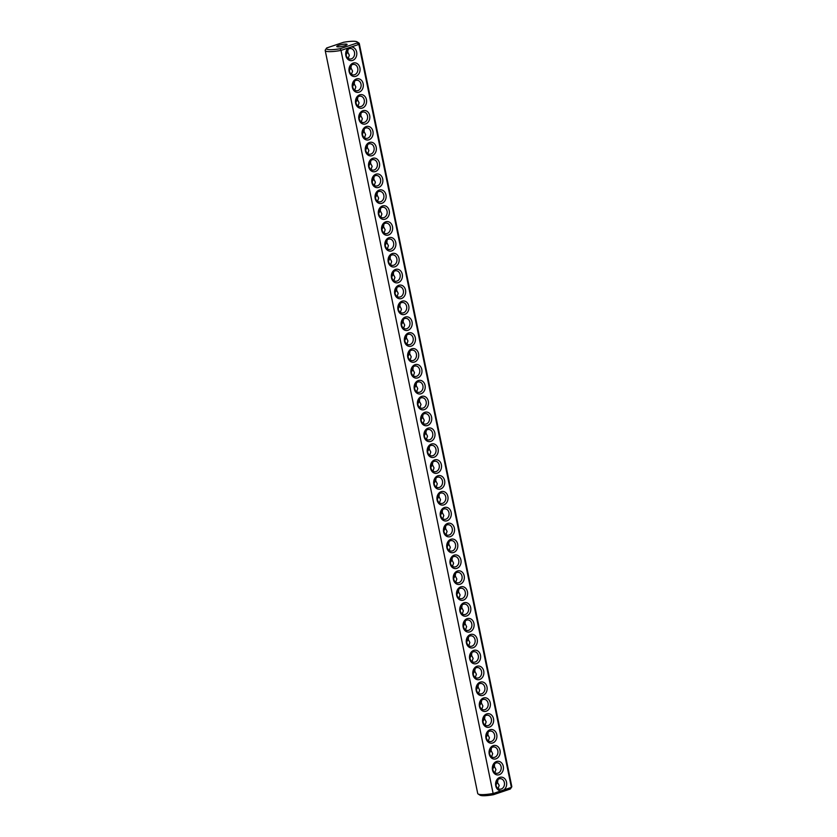 <?xml version="1.0" encoding="UTF-8"?>
<svg xmlns="http://www.w3.org/2000/svg" width="837" height="837" viewBox="0 0 837 837"><rect width="100%" height="100%" fill="white"/><g stroke="black" fill="none" stroke-linecap="round" stroke-linejoin="round"><path stroke-width="1.26" d="M357.054 41.85L358.885 43.011A17.389 3.107 168.4 0 1 359.282 43.503A17.389 3.107 168.4 0 1 358.874 44.403L511.386 787.387L510.308 789.029L493.38 794.721A15.809 2.825 168.4 0 1 479.946 795.15L478.115 793.989A17.389 3.107 168.4 0 1 477.718 793.497L325.206 50.502A17.389 3.107 168.4 0 1 325.373 49.885L326.597 48.107A15.809 2.825 168.4 0 1 326.692 47.971L343.62 42.279A15.809 2.825 168.4 0 1 357.054 41.85A15.809 2.825 168.4 0 1 357.169 42.99L340.24 48.682A15.809 2.825 168.4 0 1 326.597 48.107M359.282 43.503L511.794 786.498A17.389 3.107 168.4 0 1 511.627 787.115A17.389 3.107 168.4 0 1 511.386 787.387L501.164 790.829A6.853 5.556 -87 0 1 495.933 781.727A6.853 5.556 -87 0 1 504.805 778.745A6.853 5.556 -87 0 1 503.738 789.971M351.226 46.977L348.652 47.835A6.853 5.556 -87 0 0 346.068 56.414A6.853 5.556 -87 0 0 352.607 60.421A6.853 5.556 -87 0 0 356.771 52.815A6.853 5.556 -87 0 0 351.226 46.977L358.874 44.403L357.169 42.99M501.164 790.829L493.516 793.403A17.389 3.107 168.4 0 1 478.115 793.989M348.652 47.835L341.004 50.419L493.38 794.721M499.239 774.717A6.853 5.556 -87 0 1 492.533 766.389A6.853 5.556 -87 0 1 501.876 763.239A6.853 5.556 -87 0 1 499.239 774.717M495.975 758.845A6.853 5.556 -87 0 1 489.268 750.507A6.853 5.556 -87 0 1 498.611 747.368A6.853 5.556 -87 0 1 495.975 758.845M492.721 742.974A6.853 5.556 -87 0 1 486.015 734.635A6.853 5.556 -87 0 1 495.358 731.496A6.853 5.556 -87 0 1 492.721 742.974M489.457 727.102A6.853 5.556 -87 0 1 482.761 718.763A6.853 5.556 -87 0 1 492.093 715.625A6.853 5.556 -87 0 1 489.457 727.102M486.203 711.22A6.853 5.556 -87 0 1 479.496 702.892A6.853 5.556 -87 0 1 488.839 699.742A6.853 5.556 -87 0 1 486.203 711.22M482.939 695.348A6.853 5.556 -87 0 1 476.243 687.02A6.853 5.556 -87 0 1 485.586 683.871A6.853 5.556 -87 0 1 482.939 695.348M479.685 679.477A6.853 5.556 -87 0 1 472.978 671.148A6.853 5.556 -87 0 1 482.321 667.999A6.853 5.556 -87 0 1 479.685 679.477M476.431 663.605A6.853 5.556 -87 0 1 469.724 655.266A6.853 5.556 -87 0 1 479.067 652.128A6.853 5.556 -87 0 1 476.431 663.605M473.167 647.733A6.853 5.556 -87 0 1 466.46 639.395A6.853 5.556 -87 0 1 475.803 636.256A6.853 5.556 -87 0 1 473.167 647.733M469.913 631.862A6.853 5.556 -87 0 1 463.206 623.523A6.853 5.556 -87 0 1 472.549 620.384A6.853 5.556 -87 0 1 469.913 631.862M466.648 615.98A6.853 5.556 -87 0 1 459.952 607.652A6.853 5.556 -87 0 1 469.285 604.513A6.853 5.556 -87 0 1 466.648 615.98M463.395 600.108A6.853 5.556 -87 0 1 456.688 591.78A6.853 5.556 -87 0 1 466.031 588.631A6.853 5.556 -87 0 1 463.395 600.108M460.13 584.236A6.853 5.556 -87 0 1 453.434 575.908A6.853 5.556 -87 0 1 462.777 572.759A6.853 5.556 -87 0 1 460.13 584.236M456.876 568.365A6.853 5.556 -87 0 1 450.17 560.037A6.853 5.556 -87 0 1 459.513 556.887A6.853 5.556 -87 0 1 456.876 568.365M453.623 552.493A6.853 5.556 -87 0 1 446.916 544.155A6.853 5.556 -87 0 1 456.259 541.016A6.853 5.556 -87 0 1 453.623 552.493M450.358 536.622A6.853 5.556 -87 0 1 443.652 528.283A6.853 5.556 -87 0 1 452.995 525.144A6.853 5.556 -87 0 1 450.358 536.622M447.104 520.75A6.853 5.556 -87 0 1 440.398 512.411A6.853 5.556 -87 0 1 449.741 509.273A6.853 5.556 -87 0 1 447.104 520.75M443.84 504.868A6.853 5.556 -87 0 1 437.144 496.54A6.853 5.556 -87 0 1 446.477 493.391A6.853 5.556 -87 0 1 443.84 504.868M440.586 488.996A6.853 5.556 -87 0 1 433.88 480.668A6.853 5.556 -87 0 1 443.223 477.519A6.853 5.556 -87 0 1 440.586 488.996M437.322 473.125A6.853 5.556 -87 0 1 430.626 464.797A6.853 5.556 -87 0 1 439.969 461.647A6.853 5.556 -87 0 1 437.322 473.125M434.068 457.253A6.853 5.556 -87 0 1 427.362 448.914A6.853 5.556 -87 0 1 436.705 445.776A6.853 5.556 -87 0 1 434.068 457.253M430.814 441.381A6.853 5.556 -87 0 1 424.108 433.043A6.853 5.556 -87 0 1 433.451 429.904A6.853 5.556 -87 0 1 430.814 441.381M427.55 425.51A6.853 5.556 -87 0 1 420.844 417.171A6.853 5.556 -87 0 1 430.187 414.033A6.853 5.556 -87 0 1 427.55 425.51M424.296 409.628A6.853 5.556 -87 0 1 417.59 401.3A6.853 5.556 -87 0 1 426.933 398.161A6.853 5.556 -87 0 1 424.296 409.628M421.032 393.756A6.853 5.556 -87 0 1 414.336 385.428A6.853 5.556 -87 0 1 423.668 382.279A6.853 5.556 -87 0 1 421.032 393.756M417.778 377.885A6.853 5.556 -87 0 1 411.072 369.556A6.853 5.556 -87 0 1 420.415 366.407A6.853 5.556 -87 0 1 417.778 377.885M414.514 362.013A6.853 5.556 -87 0 1 407.818 353.685A6.853 5.556 -87 0 1 417.161 350.536A6.853 5.556 -87 0 1 414.514 362.013M411.26 346.141A6.853 5.556 -87 0 1 404.553 337.803A6.853 5.556 -87 0 1 413.897 334.664A6.853 5.556 -87 0 1 411.26 346.141M408.006 330.27A6.853 5.556 -87 0 1 401.3 321.931A6.853 5.556 -87 0 1 410.643 318.792A6.853 5.556 -87 0 1 408.006 330.27M404.742 314.398A6.853 5.556 -87 0 1 398.035 306.06A6.853 5.556 -87 0 1 407.378 302.921A6.853 5.556 -87 0 1 404.742 314.398M401.488 298.516A6.853 5.556 -87 0 1 394.782 290.188A6.853 5.556 -87 0 1 404.125 287.039A6.853 5.556 -87 0 1 401.488 298.516M398.224 282.644A6.853 5.556 -87 0 1 391.528 274.316A6.853 5.556 -87 0 1 400.86 271.167A6.853 5.556 -87 0 1 398.224 282.644M394.97 266.773A6.853 5.556 -87 0 1 388.263 258.445A6.853 5.556 -87 0 1 397.606 255.295A6.853 5.556 -87 0 1 394.97 266.773M391.716 250.901A6.853 5.556 -87 0 1 385.01 242.563A6.853 5.556 -87 0 1 394.353 239.424A6.853 5.556 -87 0 1 391.716 250.901M388.452 235.03A6.853 5.556 -87 0 1 381.745 226.691A6.853 5.556 -87 0 1 391.088 223.552A6.853 5.556 -87 0 1 388.452 235.03M385.198 219.158A6.853 5.556 -87 0 1 378.491 210.819A6.853 5.556 -87 0 1 387.834 207.681A6.853 5.556 -87 0 1 385.198 219.158M381.934 203.286A6.853 5.556 -87 0 1 375.227 194.948A6.853 5.556 -87 0 1 384.57 191.809A6.853 5.556 -87 0 1 381.934 203.286M378.68 187.404A6.853 5.556 -87 0 1 371.973 179.076A6.853 5.556 -87 0 1 381.316 175.927A6.853 5.556 -87 0 1 378.68 187.404M375.415 171.533A6.853 5.556 -87 0 1 368.719 163.205A6.853 5.556 -87 0 1 378.052 160.055A6.853 5.556 -87 0 1 375.415 171.533M372.162 155.661A6.853 5.556 -87 0 1 365.455 147.333A6.853 5.556 -87 0 1 374.798 144.184A6.853 5.556 -87 0 1 372.162 155.661M368.908 139.789A6.853 5.556 -87 0 1 362.201 131.451A6.853 5.556 -87 0 1 371.544 128.312A6.853 5.556 -87 0 1 368.908 139.789M365.643 123.918A6.853 5.556 -87 0 1 358.937 115.579A6.853 5.556 -87 0 1 368.28 112.44A6.853 5.556 -87 0 1 365.643 123.918M362.39 108.046A6.853 5.556 -87 0 1 355.683 99.708A6.853 5.556 -87 0 1 365.026 96.569A6.853 5.556 -87 0 1 362.39 108.046M359.125 92.164A6.853 5.556 -87 0 1 352.419 83.836A6.853 5.556 -87 0 1 361.762 80.687A6.853 5.556 -87 0 1 359.125 92.164M355.871 76.293A6.853 5.556 -87 0 1 349.165 67.964A6.853 5.556 -87 0 1 358.508 64.815A6.853 5.556 -87 0 1 355.871 76.293M340.24 48.682L341.004 50.419A17.389 3.107 168.4 0 1 325.206 50.502M337.782 46.872A5.273 0.942 168.4 0 1 336.767 46.537A5.273 0.942 168.4 0 1 341.737 44.56A5.273 0.942 168.4 0 1 347.093 44.424A5.273 0.942 168.4 0 1 343.641 46.045A5.273 0.942 168.4 0 1 337.782 46.872M351.373 58.852A5.273 4.279 -87 0 1 350.054 59.029A5.273 4.279 -87 0 1 346.068 53.547A5.273 4.279 -87 0 1 350.609 48.504A5.273 4.279 -87 0 1 354.595 53.181A5.273 4.279 -87 0 1 351.373 58.852M501.258 789.019A5.273 4.279 -87 0 1 499.94 789.197A5.273 4.279 -87 0 1 495.943 783.714A5.273 4.279 -87 0 1 500.495 778.672A5.273 4.279 -87 0 1 504.47 783.348A5.273 4.279 -87 0 1 501.258 789.019M497.994 773.147A5.273 4.279 -87 0 1 496.676 773.325A5.273 4.279 -87 0 1 492.69 767.843A5.273 4.279 -87 0 1 497.23 762.8A5.273 4.279 -87 0 1 501.217 767.477A5.273 4.279 -87 0 1 497.994 773.147M494.74 757.276A5.273 4.279 -87 0 1 493.422 757.454A5.273 4.279 -87 0 1 489.425 751.971A5.273 4.279 -87 0 1 493.976 746.928A5.273 4.279 -87 0 1 497.952 751.595A5.273 4.279 -87 0 1 494.74 757.276M491.486 741.394A5.273 4.279 -87 0 1 490.168 741.582A5.273 4.279 -87 0 1 486.171 736.1A5.273 4.279 -87 0 1 490.712 731.057A5.273 4.279 -87 0 1 494.698 735.723A5.273 4.279 -87 0 1 491.486 741.394M488.222 725.522A5.273 4.279 -87 0 1 486.904 725.71A5.273 4.279 -87 0 1 482.907 720.218A5.273 4.279 -87 0 1 487.458 715.185A5.273 4.279 -87 0 1 491.445 719.851A5.273 4.279 -87 0 1 488.222 725.522M484.968 709.65A5.273 4.279 -87 0 1 483.65 709.839A5.273 4.279 -87 0 1 479.653 704.346A5.273 4.279 -87 0 1 484.194 699.313A5.273 4.279 -87 0 1 488.18 703.98A5.273 4.279 -87 0 1 484.968 709.65M481.704 693.779A5.273 4.279 -87 0 1 480.386 693.967A5.273 4.279 -87 0 1 476.399 688.474A5.273 4.279 -87 0 1 480.94 683.431A5.273 4.279 -87 0 1 484.926 688.108A5.273 4.279 -87 0 1 481.704 693.779M478.45 677.907A5.273 4.279 -87 0 1 477.132 678.085A5.273 4.279 -87 0 1 473.135 672.603A5.273 4.279 -87 0 1 477.686 667.56A5.273 4.279 -87 0 1 481.662 672.237A5.273 4.279 -87 0 1 478.45 677.907M475.186 662.036A5.273 4.279 -87 0 1 473.868 662.213A5.273 4.279 -87 0 1 469.881 656.731A5.273 4.279 -87 0 1 474.422 651.688A5.273 4.279 -87 0 1 478.408 656.354A5.273 4.279 -87 0 1 475.186 662.036M471.932 646.164A5.273 4.279 -87 0 1 470.614 646.342A5.273 4.279 -87 0 1 466.617 640.86A5.273 4.279 -87 0 1 471.168 635.817A5.273 4.279 -87 0 1 475.154 640.483A5.273 4.279 -87 0 1 471.932 646.164M468.678 630.282A5.273 4.279 -87 0 1 467.36 630.47A5.273 4.279 -87 0 1 463.363 624.988A5.273 4.279 -87 0 1 467.904 619.945A5.273 4.279 -87 0 1 471.89 624.611A5.273 4.279 -87 0 1 468.678 630.282M465.414 614.41A5.273 4.279 -87 0 1 464.096 614.599A5.273 4.279 -87 0 1 460.099 609.106A5.273 4.279 -87 0 1 464.65 604.073A5.273 4.279 -87 0 1 468.636 608.74A5.273 4.279 -87 0 1 465.414 614.41M462.16 598.539A5.273 4.279 -87 0 1 460.842 598.727A5.273 4.279 -87 0 1 456.845 593.234A5.273 4.279 -87 0 1 461.386 588.202A5.273 4.279 -87 0 1 465.372 592.868A5.273 4.279 -87 0 1 462.16 598.539M458.896 582.667A5.273 4.279 -87 0 1 457.577 582.845A5.273 4.279 -87 0 1 453.591 577.363A5.273 4.279 -87 0 1 458.132 572.32A5.273 4.279 -87 0 1 462.118 576.996A5.273 4.279 -87 0 1 458.896 582.667M455.642 566.795A5.273 4.279 -87 0 1 454.324 566.973A5.273 4.279 -87 0 1 450.327 561.491A5.273 4.279 -87 0 1 454.878 556.448A5.273 4.279 -87 0 1 458.854 561.125A5.273 4.279 -87 0 1 455.642 566.795M452.378 550.924A5.273 4.279 -87 0 1 451.059 551.102A5.273 4.279 -87 0 1 447.073 545.619A5.273 4.279 -87 0 1 451.614 540.576A5.273 4.279 -87 0 1 455.6 545.243A5.273 4.279 -87 0 1 452.378 550.924M449.124 535.042A5.273 4.279 -87 0 1 447.805 535.23A5.273 4.279 -87 0 1 443.809 529.748A5.273 4.279 -87 0 1 448.36 524.705A5.273 4.279 -87 0 1 452.346 529.371A5.273 4.279 -87 0 1 449.124 535.042M445.87 519.17A5.273 4.279 -87 0 1 444.552 519.358A5.273 4.279 -87 0 1 440.555 513.866A5.273 4.279 -87 0 1 445.096 508.833A5.273 4.279 -87 0 1 449.082 513.5A5.273 4.279 -87 0 1 445.87 519.17M442.606 503.299A5.273 4.279 -87 0 1 441.287 503.487A5.273 4.279 -87 0 1 437.301 497.994A5.273 4.279 -87 0 1 441.842 492.962A5.273 4.279 -87 0 1 445.828 497.628A5.273 4.279 -87 0 1 442.606 503.299M439.352 487.427A5.273 4.279 -87 0 1 438.033 487.615A5.273 4.279 -87 0 1 434.037 482.122A5.273 4.279 -87 0 1 438.578 477.08A5.273 4.279 -87 0 1 442.564 481.756A5.273 4.279 -87 0 1 439.352 487.427M436.087 471.555A5.273 4.279 -87 0 1 434.769 471.733A5.273 4.279 -87 0 1 430.783 466.251A5.273 4.279 -87 0 1 435.324 461.208A5.273 4.279 -87 0 1 439.31 465.885A5.273 4.279 -87 0 1 436.087 471.555M432.834 455.684A5.273 4.279 -87 0 1 431.515 455.862A5.273 4.279 -87 0 1 427.519 450.379A5.273 4.279 -87 0 1 432.07 445.336A5.273 4.279 -87 0 1 436.046 450.003A5.273 4.279 -87 0 1 432.834 455.684M429.569 439.812A5.273 4.279 -87 0 1 428.251 439.99A5.273 4.279 -87 0 1 424.265 434.508A5.273 4.279 -87 0 1 428.806 429.465A5.273 4.279 -87 0 1 432.792 434.131A5.273 4.279 -87 0 1 429.569 439.812M426.315 423.93A5.273 4.279 -87 0 1 424.997 424.118A5.273 4.279 -87 0 1 421.001 418.636A5.273 4.279 -87 0 1 425.552 413.593A5.273 4.279 -87 0 1 429.538 418.259A5.273 4.279 -87 0 1 426.315 423.93M423.062 408.058A5.273 4.279 -87 0 1 421.743 408.247A5.273 4.279 -87 0 1 417.747 402.754A5.273 4.279 -87 0 1 422.287 397.721A5.273 4.279 -87 0 1 426.274 402.388A5.273 4.279 -87 0 1 423.062 408.058M419.797 392.187A5.273 4.279 -87 0 1 418.479 392.375A5.273 4.279 -87 0 1 414.493 386.882A5.273 4.279 -87 0 1 419.034 381.85A5.273 4.279 -87 0 1 423.02 386.516A5.273 4.279 -87 0 1 419.797 392.187M416.544 376.315A5.273 4.279 -87 0 1 415.225 376.493A5.273 4.279 -87 0 1 411.229 371.011A5.273 4.279 -87 0 1 415.769 365.968A5.273 4.279 -87 0 1 419.755 370.645A5.273 4.279 -87 0 1 416.544 376.315M413.279 360.444A5.273 4.279 -87 0 1 411.961 360.621A5.273 4.279 -87 0 1 407.975 355.139A5.273 4.279 -87 0 1 412.515 350.096A5.273 4.279 -87 0 1 416.502 354.773A5.273 4.279 -87 0 1 413.279 360.444M410.025 344.572A5.273 4.279 -87 0 1 408.707 344.75A5.273 4.279 -87 0 1 404.71 339.267A5.273 4.279 -87 0 1 409.262 334.225A5.273 4.279 -87 0 1 413.237 338.891A5.273 4.279 -87 0 1 410.025 344.572M406.761 328.69A5.273 4.279 -87 0 1 405.443 328.878A5.273 4.279 -87 0 1 401.457 323.396A5.273 4.279 -87 0 1 405.997 318.353A5.273 4.279 -87 0 1 409.984 323.019A5.273 4.279 -87 0 1 406.761 328.69M403.507 312.818A5.273 4.279 -87 0 1 402.189 313.007A5.273 4.279 -87 0 1 398.192 307.514A5.273 4.279 -87 0 1 402.743 302.481A5.273 4.279 -87 0 1 406.73 307.148A5.273 4.279 -87 0 1 403.507 312.818M400.253 296.947A5.273 4.279 -87 0 1 398.935 297.135A5.273 4.279 -87 0 1 394.938 291.642A5.273 4.279 -87 0 1 399.479 286.61A5.273 4.279 -87 0 1 403.465 291.276A5.273 4.279 -87 0 1 400.253 296.947M396.989 281.075A5.273 4.279 -87 0 1 395.671 281.263A5.273 4.279 -87 0 1 391.685 275.771A5.273 4.279 -87 0 1 396.225 270.728A5.273 4.279 -87 0 1 400.212 275.404A5.273 4.279 -87 0 1 396.989 281.075M393.735 265.203A5.273 4.279 -87 0 1 392.417 265.381A5.273 4.279 -87 0 1 388.42 259.899A5.273 4.279 -87 0 1 392.961 254.856A5.273 4.279 -87 0 1 396.947 259.533A5.273 4.279 -87 0 1 393.735 265.203M390.471 249.332A5.273 4.279 -87 0 1 389.153 249.51A5.273 4.279 -87 0 1 385.166 244.027A5.273 4.279 -87 0 1 389.707 238.984A5.273 4.279 -87 0 1 393.693 243.651A5.273 4.279 -87 0 1 390.471 249.332M387.217 233.46A5.273 4.279 -87 0 1 385.899 233.638A5.273 4.279 -87 0 1 381.902 228.156A5.273 4.279 -87 0 1 386.453 223.113A5.273 4.279 -87 0 1 390.429 227.779A5.273 4.279 -87 0 1 387.217 233.46M383.953 217.578A5.273 4.279 -87 0 1 382.635 217.766A5.273 4.279 -87 0 1 378.648 212.284A5.273 4.279 -87 0 1 383.189 207.241A5.273 4.279 -87 0 1 387.175 211.907A5.273 4.279 -87 0 1 383.953 217.578M380.699 201.707A5.273 4.279 -87 0 1 379.381 201.895A5.273 4.279 -87 0 1 375.384 196.402A5.273 4.279 -87 0 1 379.935 191.37A5.273 4.279 -87 0 1 383.921 196.036A5.273 4.279 -87 0 1 380.699 201.707M377.445 185.835A5.273 4.279 -87 0 1 376.127 186.023A5.273 4.279 -87 0 1 372.13 180.53A5.273 4.279 -87 0 1 376.671 175.498A5.273 4.279 -87 0 1 380.657 180.164A5.273 4.279 -87 0 1 377.445 185.835M374.181 169.963A5.273 4.279 -87 0 1 372.863 170.141A5.273 4.279 -87 0 1 368.876 164.659A5.273 4.279 -87 0 1 373.417 159.616A5.273 4.279 -87 0 1 377.403 164.293A5.273 4.279 -87 0 1 374.181 169.963M370.927 154.092A5.273 4.279 -87 0 1 369.609 154.27A5.273 4.279 -87 0 1 365.612 148.787A5.273 4.279 -87 0 1 370.153 143.744A5.273 4.279 -87 0 1 374.139 148.421A5.273 4.279 -87 0 1 370.927 154.092M367.663 138.22A5.273 4.279 -87 0 1 366.344 138.398A5.273 4.279 -87 0 1 362.358 132.916A5.273 4.279 -87 0 1 366.899 127.873A5.273 4.279 -87 0 1 370.885 132.539A5.273 4.279 -87 0 1 367.663 138.22M364.409 122.338A5.273 4.279 -87 0 1 363.091 122.526A5.273 4.279 -87 0 1 359.094 117.044A5.273 4.279 -87 0 1 363.645 112.001A5.273 4.279 -87 0 1 367.621 116.667A5.273 4.279 -87 0 1 364.409 122.338M361.145 106.466A5.273 4.279 -87 0 1 359.837 106.655A5.273 4.279 -87 0 1 355.84 101.162A5.273 4.279 -87 0 1 360.381 96.129A5.273 4.279 -87 0 1 364.367 100.796A5.273 4.279 -87 0 1 361.145 106.466M357.891 90.595A5.273 4.279 -87 0 1 356.572 90.783A5.273 4.279 -87 0 1 352.576 85.29A5.273 4.279 -87 0 1 357.127 80.258A5.273 4.279 -87 0 1 361.113 84.924A5.273 4.279 -87 0 1 357.891 90.595M354.637 74.723A5.273 4.279 -87 0 1 353.319 74.911A5.273 4.279 -87 0 1 349.322 69.419A5.273 4.279 -87 0 1 353.863 64.376A5.273 4.279 -87 0 1 357.849 69.052A5.273 4.279 -87 0 1 354.637 74.723M348.098 49.341L347.711 52.02L346.759 50.963M348.223 58.412L349.311 55.232L347.711 52.02L346.11 54.698M498.099 788.58L499.197 785.399L496.644 781.13M497.984 779.509L497.586 782.187L495.985 784.865M494.719 763.637L494.332 766.315L493.391 765.259M494.845 772.708L495.933 769.527L494.332 766.315L492.731 768.994M491.465 747.765L491.068 750.444L490.126 749.387M491.591 756.826L492.679 753.656L491.068 750.444L489.467 753.122M488.201 731.894L487.814 734.572L486.872 733.515M488.327 740.954L489.415 737.784L487.814 734.572L486.213 737.251M484.947 716.012L484.56 718.69L483.608 717.644M485.073 725.083L486.161 721.902L484.56 718.69L482.959 721.379M481.683 700.14L481.296 702.818L480.354 701.762M481.809 709.211L482.907 706.03L481.296 702.818L479.695 705.507M478.429 684.268L478.042 686.947L477.1 685.89M478.555 693.339L479.643 690.159L478.042 686.947L476.441 689.625M475.175 668.397L474.778 671.075L473.836 670.018M475.29 677.468L476.389 674.287L474.778 671.075L473.177 673.754M471.911 652.525L471.524 655.204L470.582 654.147M472.037 661.586L473.125 658.416L471.524 655.204L469.923 657.882M468.657 636.654L468.26 639.332L467.318 638.275M468.783 645.714L469.871 642.544L468.26 639.332L466.659 642.01M465.393 620.772L465.006 623.46L464.064 622.404M465.518 629.842L466.607 626.672L465.006 623.46L463.405 626.139M462.139 604.9L461.752 607.578L460.8 606.522M462.265 613.971L463.353 610.79L461.752 607.578L460.151 610.267M458.875 589.028L458.488 591.707L457.546 590.65M459 598.099L460.099 594.919L458.488 591.707L456.887 594.396M455.621 573.157L455.234 575.835L454.292 574.778M455.746 582.228L456.835 579.047L455.234 575.835L453.633 578.513M452.367 557.285L451.97 559.963L451.028 558.907M452.493 566.356L453.581 563.175L451.97 559.963L450.369 562.642M449.103 541.413L448.716 544.092L447.774 543.035M449.228 550.474L450.316 547.304L448.716 544.092L447.115 546.77M445.849 525.542L445.462 528.22L444.51 527.164M445.975 534.602L447.063 531.432L445.462 528.22L443.851 530.899M442.585 509.66L442.198 512.338L441.256 511.292M442.71 518.731L443.798 515.55L442.198 512.338L440.597 515.027M439.331 493.788L438.944 496.467L437.992 495.41M439.456 502.859L440.544 499.679L438.944 496.467L437.343 499.155M436.067 477.917L435.679 480.595L434.738 479.538M436.192 486.988L437.291 483.807L435.679 480.595L434.079 483.273M432.813 462.045L432.426 464.723L431.484 463.667M432.938 471.116L434.026 467.935L432.426 464.723L430.825 467.402M429.559 446.173L429.161 448.852L428.22 447.795M429.684 455.244L430.773 452.064L429.161 448.852L427.561 451.53M426.295 430.302L425.907 432.98L424.966 431.923M426.42 439.362L427.508 436.192L425.907 432.98L424.307 435.658M423.041 414.42L422.654 417.108L421.702 416.052M423.166 423.491L424.254 420.32L422.654 417.108L421.042 419.787M419.776 398.548L419.389 401.226L418.448 400.17M419.902 407.619L420.99 404.438L419.389 401.226L417.789 403.915M416.523 382.676L416.135 385.355L415.183 384.298M416.648 391.747L417.736 388.567L416.135 385.355L414.535 388.044M413.258 366.805L412.871 369.483L411.93 368.426M413.384 375.876L414.482 372.695L412.871 369.483L411.27 372.162M410.004 350.933L409.617 353.612L408.676 352.555M410.13 360.004L411.218 356.824L409.617 353.612L408.017 356.29M406.751 335.062L406.353 337.74L405.411 336.683M406.876 344.122L407.964 340.952L406.353 337.74L404.752 340.418M403.486 319.19L403.099 321.868L402.158 320.812M403.612 328.25L404.7 325.08L403.099 321.868L401.498 324.547M400.232 303.308L399.845 305.986L398.893 304.94M400.358 312.379L401.446 309.198L399.845 305.986L398.234 308.675M396.968 287.436L396.581 290.115L395.639 289.058M397.094 296.507L398.182 293.327L396.581 290.115L394.98 292.804M393.714 271.565L393.327 274.243L392.375 273.186M393.84 280.636L394.928 277.455L393.327 274.243L391.726 276.921M390.46 255.693L390.063 258.371L389.121 257.315M390.576 264.764L391.674 261.583L390.063 258.371L388.462 261.05M387.196 239.821L386.809 242.5L385.867 241.443M387.322 248.892L388.41 245.712L386.809 242.5L385.208 245.178M383.942 223.95L383.545 226.628L382.603 225.571M384.068 233.01L385.156 229.84L383.545 226.628L381.944 229.307M380.678 208.068L380.291 210.757L379.349 209.7M380.804 217.139L381.892 213.969L380.291 210.757L378.69 213.435M377.424 192.196L377.037 194.875L376.085 193.818M377.55 201.267L378.638 198.087L377.037 194.875L375.426 197.563M374.16 176.325L373.773 179.003L372.831 177.946M374.285 185.395L375.374 182.215L373.773 179.003L372.172 181.692M370.906 160.453L370.519 163.131L369.567 162.075M371.032 169.524L372.12 166.343L370.519 163.131L368.918 165.81M367.652 144.581L367.255 147.26L366.313 146.203M367.767 153.652L368.866 150.472L367.255 147.26L365.654 149.938M364.388 128.71L364.001 131.388L363.059 130.331M364.513 137.77L365.602 134.6L364.001 131.388L362.4 134.066M361.134 112.838L360.737 115.516L359.795 114.46M361.26 121.899L362.348 118.728L360.737 115.516L359.136 118.195M357.87 96.956L357.483 99.645L356.541 98.588M357.995 106.027L359.083 102.846L357.483 99.645L355.882 102.323M354.616 81.084L354.229 83.763L353.277 82.706M354.742 90.155L355.83 86.975L354.229 83.763L352.628 86.452M351.352 65.213L350.965 67.891L350.023 66.834M351.477 74.284L352.565 71.103L350.965 67.891L349.364 70.58M510.403 788.893L511.627 787.115"/></g></svg>
